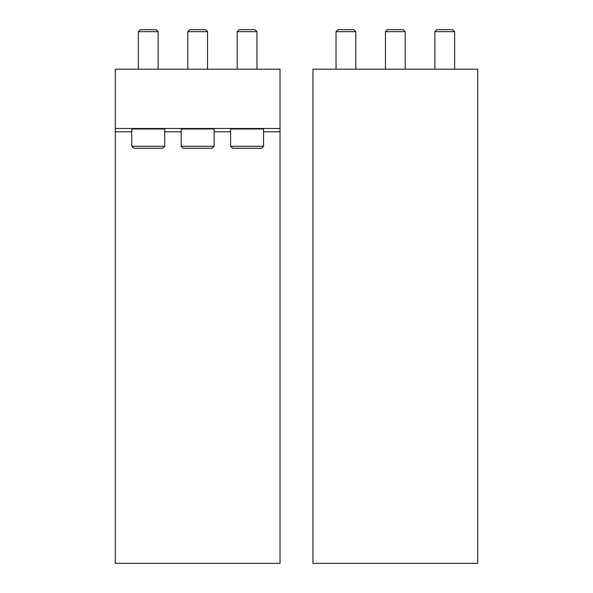 <?xml version="1.0" encoding="UTF-8"?>
<svg xmlns="http://www.w3.org/2000/svg" width="593" height="593" viewBox="0 0 593 593"><rect width="100%" height="100%" fill="white"/><g stroke="black" fill="none" stroke-linecap="round" stroke-linejoin="round"><path stroke-width="0.89" d="M477.691 69.181L312.971 69.181L312.971 563.35L477.691 563.35L477.691 69.181M434.869 69.181L434.869 31.674L454.631 31.674L454.631 69.181M434.869 31.674L436.885 29.65L452.615 29.65L454.631 31.674M385.45 69.181L385.45 31.674L405.219 31.674L405.219 69.181M385.45 31.674L387.474 29.65L403.196 29.65L405.219 31.674M336.031 69.181L336.031 31.674L355.8 31.674L355.8 69.181M336.031 31.674L338.054 29.65L353.776 29.65L355.8 31.674M115.309 128.481L280.029 128.481L280.029 69.181L115.309 69.181L115.309 131.779L131.779 131.779M115.309 131.779L115.309 563.35L280.029 563.35L280.029 128.481M131.779 146.271L133.751 148.25L162.749 148.25L164.721 146.271L164.721 128.977L131.779 128.977L131.779 146.271L164.721 146.271M138.369 69.181L138.369 31.674L158.131 31.674L158.131 69.181M138.369 31.674L140.385 29.65L156.115 29.65L158.131 31.674M181.191 146.271L183.17 148.25L212.161 148.25L214.14 146.271L214.14 128.977L181.191 128.977L181.191 146.271L214.14 146.271M187.781 69.181L187.781 31.674L207.55 31.674L207.55 69.181M187.781 31.674L189.804 29.65L205.526 29.65L207.55 31.674M230.61 146.271L232.589 148.25L261.58 148.25L263.559 146.271L263.559 128.977L230.61 128.977L230.61 146.271L263.559 146.271M237.2 69.181L237.2 31.674L256.969 31.674L256.969 69.181M237.2 31.674L239.224 29.65L254.946 29.65L256.969 31.674M164.721 131.779L181.191 131.779M214.14 131.779L230.61 131.779M263.559 131.779L280.029 131.779M132.269 128.481L131.779 128.977M164.231 128.481L164.721 128.977M181.688 128.481L181.191 128.977M213.643 128.481L214.14 128.977M231.107 128.481L230.61 128.977M263.062 128.481L263.559 128.977"/></g></svg>
